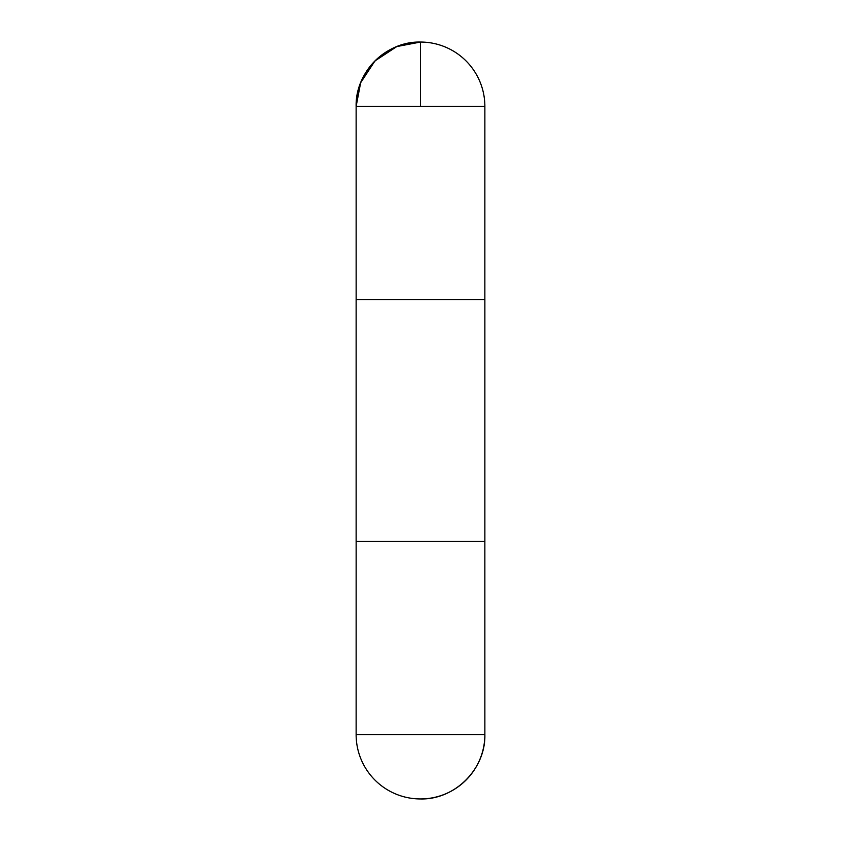 <?xml version="1.0" encoding="UTF-8"?>
<svg xmlns="http://www.w3.org/2000/svg" width="841" height="841" viewBox="0 0 841 841"><rect width="100%" height="100%" fill="white"/><g stroke="black" fill="none" stroke-linecap="round" stroke-linejoin="round"><path stroke-width="1.26" d="M484.868 106.429L484.858 299.533L356.142 299.533L356.132 106.429C355.238 72.032 386.103 41.167 420.5 42.05A64.368 64.368 0 0 0 356.132 106.429L484.868 106.429A64.368 64.368 0 0 0 420.5 42.05M356.142 541.467L356.132 734.571A64.368 64.368 0 0 0 420.5 798.95C454.897 799.833 485.762 768.968 484.868 734.571L484.858 541.467M356.132 299.533L484.868 299.533L484.868 541.467L356.132 541.467L356.132 299.533M420.5 106.429L420.5 42.05L396.805 46.57L374.981 60.909L360.652 82.733L356.132 106.429L356.142 299.533L420.5 299.533M356.132 734.571L484.868 734.571A64.368 64.368 0 0 1 420.5 798.95"/></g></svg>
